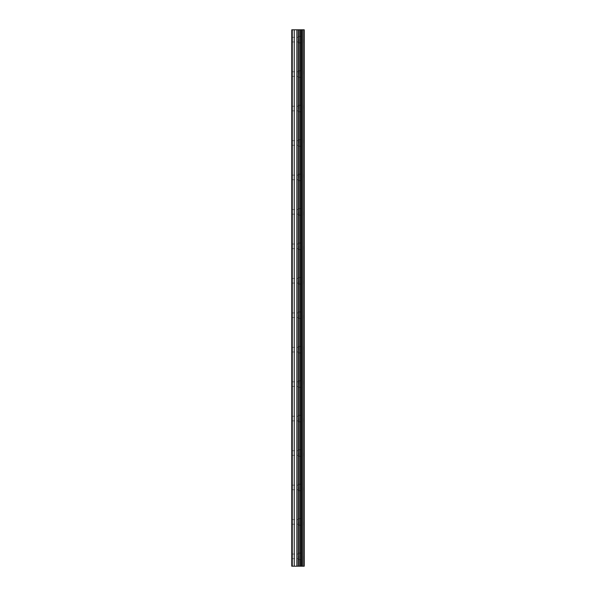 <?xml version="1.0" encoding="UTF-8"?>
<svg xmlns="http://www.w3.org/2000/svg" width="596" height="596" viewBox="0 0 596 596"><rect width="100%" height="100%" fill="white"/><g stroke="black" fill="none" stroke-linecap="round" stroke-linejoin="round"><path stroke-width="0.45" stroke-dasharray="2.98 2.23" d="M291.764 39.641L291.764 41.936L291.764 39.641M298.656 39.641L298.656 42.919L298.656 39.641M304.228 39.641L304.228 42.919L304.236 39.641M291.764 74.09L291.764 76.385L291.764 74.09M298.656 74.09L298.656 70.812L298.656 74.09M304.228 74.09L304.228 70.812L304.236 74.09M291.764 108.539L291.764 110.834L291.764 108.539M298.656 108.539L298.656 105.254L298.656 108.539M304.228 108.539L304.228 105.254L304.236 108.539M291.764 142.988L291.764 140.686L291.764 142.988M298.656 142.988L298.656 139.702L298.656 142.988M304.228 142.988L304.228 139.702L304.236 142.988M291.764 177.437L291.764 175.135L291.764 177.437M298.656 177.437L298.656 174.151L298.656 177.437M304.228 177.437L304.228 174.151L304.236 177.437M291.764 211.878L291.764 214.18L291.764 211.878M298.656 211.878L298.656 215.163L298.656 211.878M304.228 211.878L304.228 215.163L304.236 211.878M291.764 246.327L291.764 248.621L291.764 246.327M298.656 246.327L298.656 249.612L298.656 246.327M304.228 246.327L304.228 249.612L304.236 246.327M291.764 280.776L291.764 283.07L291.764 280.776M298.656 280.776L298.656 284.054L298.656 280.776M304.228 280.776L304.228 284.054L304.236 280.776M291.764 315.224L291.764 317.519L291.764 315.224M298.656 315.224L298.656 318.502L298.656 315.224M304.228 315.224L304.228 318.502L304.236 315.224M291.764 349.673L291.764 347.379L291.764 349.673M298.656 349.673L298.656 346.388L298.656 349.673M304.228 349.673L304.228 346.388L304.236 349.673M291.764 384.122L291.764 381.82L291.764 384.122M298.656 384.122L298.656 380.837L298.656 384.122M304.228 384.122L304.228 380.837L304.236 384.122M291.764 418.563L291.764 420.865L291.764 418.563M298.656 418.563L298.656 421.849L298.656 418.563M304.228 418.563L304.228 421.849L304.236 418.563M291.764 453.012L291.764 455.314L291.764 453.012M298.656 453.012L298.656 456.298L298.656 453.012M304.228 453.012L304.228 456.298L304.236 453.012M291.764 487.461L291.764 489.756L291.764 487.461M298.656 487.461L298.656 490.746L298.656 487.461M304.228 487.461L304.228 490.746L304.236 487.461M291.764 521.91L291.764 524.204L291.764 521.91M298.656 521.91L298.656 525.188L298.656 521.91M304.228 521.91L304.228 525.188L304.236 521.91M291.764 556.359L291.764 558.653L291.764 556.359M298.656 556.359L298.656 559.637L298.656 556.359M304.228 556.359L304.228 559.637L304.236 556.359M303.669 556.359L303.669 559.637L303.669 556.359M303.669 521.91L303.669 525.188L303.669 521.91M303.669 487.461L303.669 490.746L303.669 487.461M303.669 453.012L303.669 456.298L303.669 453.012M303.669 418.563L303.669 421.849L303.669 418.563M303.669 384.122L303.669 380.837L303.669 384.122M303.669 349.673L303.669 346.388L303.669 349.673M303.669 315.224L303.669 318.502L303.669 315.224M303.669 280.776L303.669 284.054L303.669 280.776M303.669 246.327L303.669 249.612L303.669 246.327M303.669 211.878L303.669 215.163L303.669 211.878M303.669 177.437L303.669 174.151L303.669 177.437M303.669 142.988L303.669 139.702L303.669 142.988M303.669 108.539L303.669 105.254L303.669 108.539M303.669 74.09L303.669 70.812L303.669 74.09M303.669 39.641L303.669 42.919L303.669 39.641M299.058 566.2L296.778 566.193L299.058 566.2M296.778 566.2L298.946 566.2L296.778 566.193M303.818 566.2L291.764 566.2L291.764 29.8L291.764 566.2L292.092 29.8L304.236 29.8L304.236 566.2L303.818 566.2L303.818 29.8M299.058 29.8L298.075 29.8L299.058 29.8M297.918 29.8L296.935 29.8L297.918 29.807M296.778 29.8L299.214 29.807L296.771 29.807M291.764 566.2L291.764 29.8L291.764 566.2M292.256 566.2L292.256 29.8M294.23 566.2L294.23 29.8M296.853 566.2L296.853 29.8M298.164 566.2L298.164 29.8M298.417 566.2L298.417 29.8M299.676 566.2L299.676 29.8M300.727 566.2L300.727 29.8M301.509 566.2L301.509 29.8M302.559 566.2L302.559 29.8M292.092 566.2L292.092 29.8L292.092 566.2M291.764 41.936L298.656 41.936M291.764 76.385L298.656 76.385M291.764 110.834L298.656 110.834M291.764 145.282L298.656 145.282M291.764 179.731L298.656 179.731M291.764 214.18L298.656 214.18M291.764 248.621L298.656 248.621M291.764 283.07L298.656 283.07M291.764 317.519L298.656 317.519M291.764 351.968L298.656 351.968M291.764 386.417L298.656 386.417M291.764 420.865L298.656 420.865M291.764 455.314L298.656 455.314M291.764 489.756L298.656 489.756M291.764 524.204L298.656 524.204M291.764 558.653L298.656 558.653M298.656 559.637L303.669 559.637M298.656 525.188L303.669 525.188M298.656 490.746L303.669 490.746M298.656 456.298L303.669 456.298M298.656 421.849L303.669 421.849M298.656 387.4L303.669 387.4M298.656 352.951L303.669 352.951M298.656 318.502L303.669 318.502M298.656 284.054L303.669 284.054M298.656 249.612L303.669 249.612M298.656 215.163L303.669 215.163M298.656 180.715L303.669 180.715M298.656 146.266L303.669 146.266M298.656 111.817L303.669 111.817M298.656 77.368L303.669 77.368M298.656 42.919L303.669 42.919M298.656 36.363L303.669 36.363M298.656 70.812L303.669 70.812M298.656 105.254L303.669 105.254M298.656 139.702L303.669 139.702M298.656 174.151L303.669 174.151M298.656 208.6L303.669 208.6M298.656 243.049L303.669 243.049M298.656 277.498L303.669 277.498M298.656 311.946L303.669 311.946M298.656 346.388L303.669 346.388M298.656 380.837L303.669 380.837M298.656 415.285L303.669 415.285M298.656 449.734L303.669 449.734M298.656 484.183L303.669 484.183M298.656 518.632L303.669 518.632M298.656 553.081L303.669 553.081M291.764 554.064L298.656 554.064M291.764 519.615L298.656 519.615M291.764 485.166L298.656 485.166M291.764 450.718L298.656 450.718M291.764 416.269L298.656 416.269M291.764 381.82L298.656 381.82M291.764 347.379L298.656 347.379M291.764 312.93L298.656 312.93M291.764 278.481L298.656 278.481M291.764 244.032L298.656 244.032M291.764 209.583L298.656 209.583M291.764 175.135L298.656 175.135M291.764 140.686L298.656 140.686M291.764 106.244L298.656 106.244M291.764 71.796L298.656 71.796M291.764 37.347L298.656 37.347"/><path stroke-width="0.89" d="M298.417 566.2L304.236 566.2L304.236 29.8L291.764 29.8L291.764 566.2L298.417 566.2L298.417 29.8M303.818 566.2L303.818 29.8M302.559 566.2L302.559 29.8M301.509 566.2L301.509 29.8M300.727 566.2L300.727 29.8M299.676 566.2L299.676 29.8M298.164 566.2L298.164 29.8M296.853 566.2L296.853 29.8M294.23 566.2L294.23 29.8M292.256 566.2L292.256 29.8"/></g></svg>

